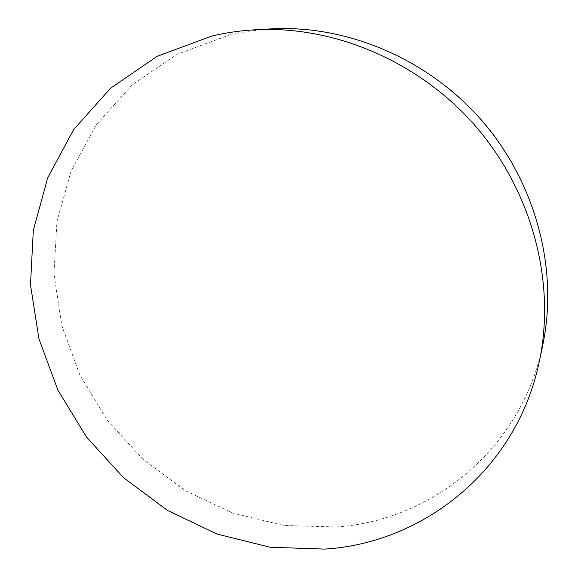 <?xml version="1.0" encoding="UTF-8"?>
<svg xmlns="http://www.w3.org/2000/svg" width="578" height="578" viewBox="0 0 578 578"><rect width="100%" height="100%" fill="white"/><g stroke="black" fill="none" stroke-linecap="round" stroke-linejoin="round"><path stroke-width="0.43" stroke-dasharray="2.89 2.17" d="M270.779 28.9L250.036 30.995L229.777 34.846L177.352 54.166L132.29 84.756L96.49 124.443L71.181 170.813L56.969 221.396L53.956 273.791L61.832 325.746L79.923 375.201L107.327 420.264L142.896 459.243L185.256 490.635L232.847 513.091L283.885 525.489L336.345 526.97C431.318 520.756 521.428 449.467 542.756 345.066"/><path stroke-width="0.87" d="M324.504 549.1C423.147 543.298 517.144 469.856 539.418 360.961C555.826 283.054 532.793 192.893 476.366 127.117C419.751 61.485 334.048 25.244 254.566 29.825C239.978 30.677 225.738 32.744 211.844 36.038L157.353 56.218L110.658 88.145L73.702 129.523L47.721 177.8L33.3 230.42L30.497 284.882L38.957 338.874L57.966 390.258L86.57 437.127L123.584 477.717L167.598 510.482L217.025 534.05L270.013 547.229L324.504 549.1M539.418 360.961L542.756 345.066C558.478 270.352 536.543 184.31 482.767 121.611C428.804 59.064 347.002 24.522 270.779 28.9L254.566 29.825"/></g></svg>

